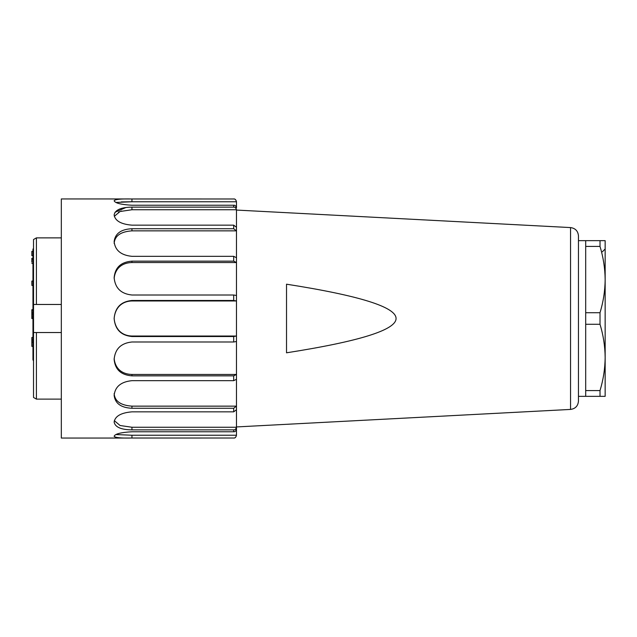 <?xml version="1.0" encoding="UTF-8"?>
<svg xmlns="http://www.w3.org/2000/svg" width="637" height="637" viewBox="0 0 637 637"><rect width="100%" height="100%" fill="white"/><g stroke="black" fill="none" stroke-linecap="round" stroke-linejoin="round"><path stroke-width="0.96" d="M32.965 357.484L32.965 346.369L32.965 357.484M32.965 340.031L31.85 339.927L32.965 339.903L31.85 339.903L31.85 339.378L32.965 339.378L31.85 339.378L31.85 337.451L32.965 337.451L31.85 337.451L31.85 339.903L32.965 339.927L31.85 340.031L31.85 342.013L32.965 342.013L31.85 342.252L31.85 340.031L32.965 340.031M32.965 251.336L32.965 359.491L33.522 360.407L32.965 359.491L32.965 248.995L33.522 248.995L32.965 248.995L32.965 251.336L31.85 251.336L32.965 251.336M33.522 360.821L32.965 359.905L33.522 360.821M31.85 346.138L31.85 342.252L31.85 346.138M31.85 281.196L31.85 284.635L31.85 281.196M31.85 314.256L31.85 318.572L32.965 318.572L31.85 318.572L31.85 317.409L32.965 317.409L31.85 317.409L32.965 317.377L31.85 317.377L31.85 316.852L32.965 316.852L31.85 316.852L31.85 314.925L32.965 314.925L31.85 314.925L31.85 314.296L32.965 314.296L31.85 314.296L32.965 314.256L31.85 314.256L31.85 312.91L32.965 312.91L31.85 312.91L32.965 312.886L31.85 312.886L31.85 312.361L32.965 312.361L31.85 312.361L31.85 310.434L32.965 310.434L31.85 310.434L31.85 309.693L32.965 309.693L31.85 309.693L31.85 314.16L32.965 314.16L31.85 314.16M31.85 259.339L31.85 258.28L32.965 258.28L31.85 258.28L31.85 259.084L32.965 259.084L31.85 259.339M31.85 263.479L32.965 263.192L31.85 263.479M31.85 262.213L31.85 259.585L31.85 262.213M31.85 255.66L32.965 255.66L31.85 255.66L32.965 255.652L31.85 255.652L31.85 251.336L31.85 255.66M286.523 284.19C432.587 307.066 432.587 329.934 286.523 352.81L286.523 284.19C432.587 307.066 432.587 329.934 286.523 352.81L286.523 284.19M236.478 227.282L233.699 225.156L131.939 225.156C121.094 224.248 115.162 220.888 114.15 215.059L114.15 214.868C115.162 209.844 121.094 207.264 131.939 207.136L233.699 207.136C234.965 206.977 235.897 207.845 236.478 209.748L236.478 262.54L236.478 257.722L233.699 256.329L131.939 256.329C121.094 255.254 115.162 250.413 114.15 241.797L114.15 241.511C115.162 233.492 121.094 229.232 131.939 228.731L233.699 228.731L236.478 230.857L131.939 230.857L131.939 228.731M236.478 379.278L236.478 406.143L233.699 408.269L131.939 408.269C121.094 407.768 115.162 403.508 114.15 395.489L114.15 395.203C115.162 386.587 121.094 381.746 131.939 380.671L233.699 380.671L236.478 379.278L236.478 374.46L233.699 375.854L131.939 375.854C121.094 375.034 115.162 369.611 114.15 359.571L114.15 359.212C115.162 348.853 121.094 343.112 131.939 341.989L233.699 341.989L236.478 341.512L236.478 379.278L236.478 374.46L131.939 374.46C120.465 374.142 114.923 367.127 114.15 358.44M578.46 401.095L578.46 235.905L578.46 401.095C578.022 405.952 575.386 408.731 570.553 409.424L236.478 426.933L570.553 409.424C575.386 408.731 578.022 405.952 578.46 401.095M605.15 279.579L605.15 240.651L585.69 240.651L585.69 246.431L600.014 246.431L600.014 240.651L605.15 240.651L605.15 279.579C605.031 268.4 603.319 257.348 600.014 246.431L585.69 246.431L585.69 312.719L600.014 312.719C603.327 301.811 605.039 290.767 605.15 279.579L605.15 357.421C605.031 346.241 603.319 335.197 600.014 324.281L585.69 324.281L585.69 390.569L600.014 390.569C603.327 379.66 605.039 368.616 605.15 357.421C605.031 346.241 603.319 335.197 600.014 324.281L600.014 312.719C603.327 301.811 605.039 290.767 605.15 279.579C605.031 268.4 603.319 257.348 600.014 246.431L600.014 240.651L578.46 240.651L585.69 240.651L585.69 396.349L605.15 396.349L605.15 357.421L605.15 396.349L600.014 396.349L600.014 390.569C603.327 379.66 605.039 368.616 605.15 357.421L605.15 248.995L602.371 251.774M600.014 396.349L600.014 390.569L585.69 390.569L585.69 396.349L600.014 396.349M600.014 324.281L600.014 312.719L585.69 312.719L585.69 324.281L600.014 324.281M233.699 198.983C234.965 198.808 235.897 199.731 236.478 201.762L236.478 207.853C235.897 205.942 234.965 205.074 233.699 205.233L131.939 205.233C121.094 204.62 115.162 203.139 114.15 200.798L114.15 200.727C115.162 199.301 121.094 198.72 131.939 198.983L233.699 198.983L61.319 198.943L61.319 438.057L233.699 438.017L131.939 438.017C121.094 438.28 115.162 437.699 114.15 436.273L114.15 436.202C115.162 433.861 121.094 432.38 131.939 431.767L233.699 431.767C234.965 431.926 235.897 431.058 236.478 429.147L236.478 435.238L131.939 435.238L115.982 434.545M116.069 437.388L117.288 437.587M236.478 429.147L236.478 427.252C235.897 429.155 234.965 430.023 233.699 429.864L131.939 429.864C121.094 429.736 115.162 427.156 114.15 422.132L114.15 421.941C115.162 416.112 121.094 412.752 131.939 411.844L233.699 411.844L236.478 409.718L236.478 427.252L131.939 427.252L120.082 425.508L114.318 420.675M236.478 295.488L233.699 295.011L131.939 295.011C121.094 293.888 115.162 288.147 114.15 277.788L114.15 277.429C115.162 267.389 121.094 261.966 131.939 261.146L233.699 261.146L236.478 262.54L236.478 336.033L233.699 336.519L131.939 336.519C121.094 335.484 115.162 329.544 114.15 318.691L114.15 318.309C115.162 307.456 121.094 301.516 131.939 300.481L233.699 300.481L236.478 300.967L131.939 300.967L131.939 300.481M236.478 201.762L131.939 201.762L131.939 198.983C121.094 198.72 115.162 199.301 114.15 200.727L114.15 200.798M125.887 207.527L114.971 212.288M114.15 243.438C114.732 235.825 120.664 231.637 131.939 230.857M236.478 257.722L236.478 262.54L131.939 262.54L131.939 261.146M114.15 278.56C114.851 269.913 120.552 262.81 131.939 262.54M236.478 341.512L236.478 336.033L131.939 336.033C120.465 335.667 114.923 327.76 114.15 318.5L114.15 318.5C114.851 309.287 120.552 301.277 131.939 300.967M236.478 409.718L236.478 406.143L131.939 406.143C120.656 405.363 114.724 401.167 114.15 393.562M236.478 435.238L236.478 435.238C235.897 437.269 234.965 438.192 233.699 438.017M121.587 211.014L120.958 211.205M119.254 211.818L118.442 212.185M115.974 202.447L131.939 201.762L121.277 201.913M236.478 209.748L131.939 209.748L131.939 207.136M114.318 216.317L120.051 211.508L131.939 209.748M61.319 332.538L33.522 332.538L33.522 304.462L61.319 304.462M36.405 237.872L33.522 239.536L33.522 304.462L36.405 304.462L36.405 237.872L61.319 237.872M36.405 399.112L36.405 332.538L33.522 332.538L33.522 397.448L36.405 399.112L61.319 399.112M31.85 318.572L32.965 318.572L31.85 318.572M32.965 342.252L31.85 342.252L32.965 342.252M570.553 227.576L570.553 409.424L570.553 227.576C575.386 228.269 578.022 231.048 578.46 235.905C578.022 231.048 575.386 228.269 570.553 227.576L236.478 210.067L570.553 227.576M233.699 431.767L233.699 429.864M233.699 411.844L233.699 408.269M233.699 380.671L233.699 375.854M233.699 341.989L233.699 336.519M233.699 300.481L233.699 295.011M233.699 261.146L233.699 256.329M233.699 228.731L233.699 225.156M233.699 207.136L233.699 205.233M131.939 336.519L131.939 336.033M131.939 375.854L131.939 374.46M131.939 408.269L131.939 406.143M131.939 429.864L131.939 427.252M131.939 438.017L131.939 435.238M31.85 346.369L32.965 346.369L31.85 346.369M31.85 285.456L32.965 285.456L31.85 285.456M31.85 281.06L32.965 281.06L31.85 281.06M31.85 318.548L32.965 318.548L31.85 318.548M578.46 396.349L585.69 396.349L578.46 396.349M233.699 438.057C235.053 438.2 235.977 437.277 236.478 435.27M233.699 198.943C235.053 198.8 235.977 199.723 236.478 201.73"/></g></svg>
